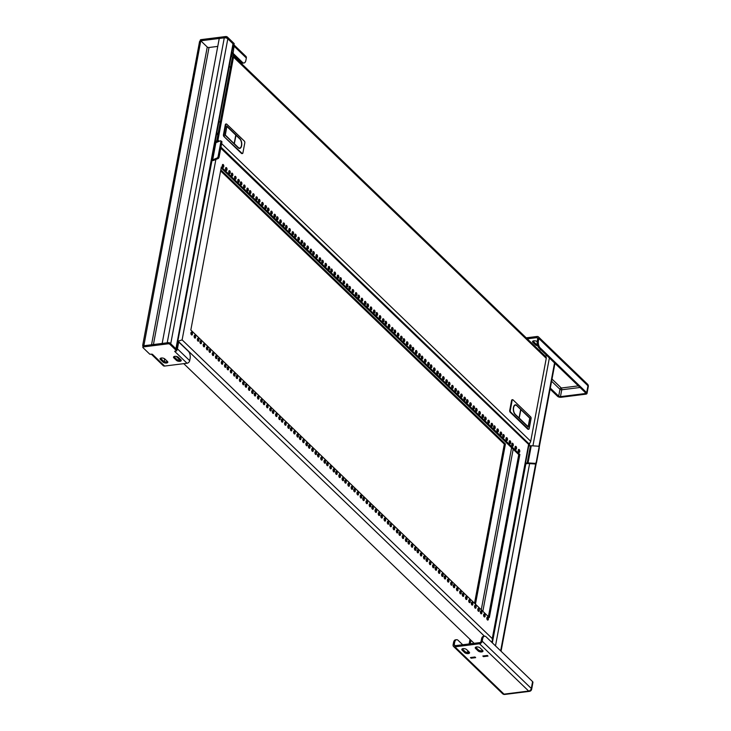 <?xml version="1.0" encoding="UTF-8"?>
<svg xmlns="http://www.w3.org/2000/svg" width="731" height="731" viewBox="0 0 731 731"><rect width="100%" height="100%" fill="white"/><g stroke="black" fill="none" stroke-linecap="round" stroke-linejoin="round"><path stroke-width="1.1" d="M217.756 46.4L209.011 47.497L153.428 344.539M224.28 37.838L167.207 342.812L162.73 343.378A0.658 0.475 133.9 0 1 162.273 342.876L219.136 39.035A0.658 0.475 133.9 0 1 219.803 38.396L224.28 37.838A2.622 1.206 10.6 0 1 227.816 38.798L170.734 343.78L175.924 348.769A2.622 1.206 10.6 0 1 176.262 349.537M151.527 344.776L207.248 47.022A1.307 0.603 -169.4 0 0 209.011 47.497M207.248 47.022L201.107 41.11L200.678 41.365L143.852 345.736M227.816 38.798L232.997 43.796A2.622 1.206 10.6 0 1 233.335 44.554L176.326 349.162M199.992 41.247L200.678 41.365M143.815 345.196L142.7 345.343L142.92 346.22M142.7 345.343L199.563 41.512M221.155 167.993L518.745 454.609L488.427 616.653M489.35 617.549L190.828 330.037L221.347 166.96L519.869 454.472L489.35 617.549M518.745 454.609L519.869 454.472M519.238 449.611A1.508 0.768 -97.1 0 1 519.778 451.246A1.508 0.768 -97.1 0 1 519.184 452.425A1.508 0.768 -97.1 0 1 518.233 451.027A1.508 0.768 -97.1 0 1 518.809 449.428A1.508 0.768 -97.1 0 1 519.238 449.611M516.013 446.495A1.508 0.768 -97.1 0 1 516.552 448.14A1.508 0.768 -97.1 0 1 515.949 449.318A1.508 0.768 -97.1 0 1 514.999 447.911A1.508 0.768 -97.1 0 1 515.574 446.321A1.508 0.768 -97.1 0 1 516.013 446.495M512.778 443.388A1.508 0.768 -97.1 0 1 513.317 445.024A1.508 0.768 -97.1 0 1 512.723 446.202A1.508 0.768 -97.1 0 1 511.773 444.795A1.508 0.768 -97.1 0 1 512.349 443.205A1.508 0.768 -97.1 0 1 512.778 443.388M510.192 440.894A1.508 0.768 -97.1 0 1 510.731 442.538A1.508 0.768 -97.1 0 1 510.137 443.717A1.508 0.768 -97.1 0 1 509.187 442.31A1.508 0.768 -97.1 0 1 509.763 440.72A1.508 0.768 -97.1 0 1 510.192 440.894M506.967 437.787A1.508 0.768 -97.1 0 1 507.506 439.422A1.508 0.768 -97.1 0 1 506.903 440.601A1.508 0.768 -97.1 0 1 505.953 439.194A1.508 0.768 -97.1 0 1 506.528 437.604A1.508 0.768 -97.1 0 1 506.967 437.787M503.732 434.671A1.508 0.768 -97.1 0 1 504.271 436.316A1.508 0.768 -97.1 0 1 503.677 437.494A1.508 0.768 -97.1 0 1 502.727 436.087A1.508 0.768 -97.1 0 1 503.303 434.497A1.508 0.768 -97.1 0 1 503.732 434.671M501.146 432.185A1.508 0.768 -97.1 0 1 501.685 433.821A1.508 0.768 -97.1 0 1 501.091 435A1.508 0.768 -97.1 0 1 500.141 433.602A1.508 0.768 -97.1 0 1 500.717 432.003A1.508 0.768 -97.1 0 1 501.146 432.185M497.921 429.07A1.508 0.768 -97.1 0 1 498.46 430.714A1.508 0.768 -97.1 0 1 497.857 431.893A1.508 0.768 -97.1 0 1 496.906 430.486A1.508 0.768 -97.1 0 1 497.482 428.896A1.508 0.768 -97.1 0 1 497.921 429.07M494.686 425.963A1.508 0.768 -97.1 0 1 495.225 427.598A1.508 0.768 -97.1 0 1 494.631 428.777A1.508 0.768 -97.1 0 1 493.681 427.37A1.508 0.768 -97.1 0 1 494.257 425.78A1.508 0.768 -97.1 0 1 494.686 425.963M492.1 423.468A1.508 0.768 -97.1 0 1 492.639 425.113A1.508 0.768 -97.1 0 1 492.045 426.292A1.508 0.768 -97.1 0 1 491.095 424.885A1.508 0.768 -97.1 0 1 491.671 423.295A1.508 0.768 -97.1 0 1 492.1 423.468M488.875 420.362A1.508 0.768 -97.1 0 1 489.414 421.997A1.508 0.768 -97.1 0 1 488.811 423.176A1.508 0.768 -97.1 0 1 487.86 421.778A1.508 0.768 -97.1 0 1 488.436 420.179A1.508 0.768 -97.1 0 1 488.875 420.362M485.64 417.246A1.508 0.768 -97.1 0 1 486.179 418.89A1.508 0.768 -97.1 0 1 485.585 420.069A1.508 0.768 -97.1 0 1 484.635 418.662A1.508 0.768 -97.1 0 1 485.21 417.072A1.508 0.768 -97.1 0 1 485.64 417.246M483.054 414.76A1.508 0.768 -97.1 0 1 483.593 416.405A1.508 0.768 -97.1 0 1 482.999 417.575A1.508 0.768 -97.1 0 1 482.049 416.177A1.508 0.768 -97.1 0 1 482.624 414.578A1.508 0.768 -97.1 0 1 483.054 414.76M479.828 411.644A1.508 0.768 -97.1 0 1 480.368 413.289A1.508 0.768 -97.1 0 1 479.764 414.468A1.508 0.768 -97.1 0 1 478.814 413.061A1.508 0.768 -97.1 0 1 479.39 411.471A1.508 0.768 -97.1 0 1 479.828 411.644M476.594 408.538A1.508 0.768 -97.1 0 1 477.133 410.173A1.508 0.768 -97.1 0 1 476.539 411.352A1.508 0.768 -97.1 0 1 475.589 409.945A1.508 0.768 -97.1 0 1 476.164 408.355A1.508 0.768 -97.1 0 1 476.594 408.538M474.008 406.043A1.508 0.768 -97.1 0 1 474.547 407.688A1.508 0.768 -97.1 0 1 473.953 408.867A1.508 0.768 -97.1 0 1 473.003 407.459A1.508 0.768 -97.1 0 1 473.578 405.869A1.508 0.768 -97.1 0 1 474.008 406.043M470.782 402.936A1.508 0.768 -97.1 0 1 471.321 404.572A1.508 0.768 -97.1 0 1 470.718 405.751A1.508 0.768 -97.1 0 1 469.768 404.353A1.508 0.768 -97.1 0 1 470.344 402.754A1.508 0.768 -97.1 0 1 470.782 402.936M467.548 399.82A1.508 0.768 -97.1 0 1 468.087 401.465A1.508 0.768 -97.1 0 1 467.493 402.644A1.508 0.768 -97.1 0 1 466.542 401.237A1.508 0.768 -97.1 0 1 467.118 399.647A1.508 0.768 -97.1 0 1 467.548 399.82M464.962 397.335A1.508 0.768 -97.1 0 1 465.501 398.98A1.508 0.768 -97.1 0 1 464.907 400.149A1.508 0.768 -97.1 0 1 463.957 398.751A1.508 0.768 -97.1 0 1 464.532 397.152A1.508 0.768 -97.1 0 1 464.962 397.335M461.736 394.219A1.508 0.768 -97.1 0 1 462.275 395.864A1.508 0.768 -97.1 0 1 461.672 397.043A1.508 0.768 -97.1 0 1 460.722 395.635A1.508 0.768 -97.1 0 1 461.298 394.046A1.508 0.768 -97.1 0 1 461.736 394.219M458.501 391.112A1.508 0.768 -97.1 0 1 459.041 392.748A1.508 0.768 -97.1 0 1 458.447 393.927A1.508 0.768 -97.1 0 1 457.496 392.52A1.508 0.768 -97.1 0 1 458.072 390.93A1.508 0.768 -97.1 0 1 458.501 391.112M455.916 388.618A1.508 0.768 -97.1 0 1 456.455 390.263A1.508 0.768 -97.1 0 1 455.861 391.441A1.508 0.768 -97.1 0 1 454.91 390.034A1.508 0.768 -97.1 0 1 455.486 388.444A1.508 0.768 -97.1 0 1 455.916 388.618M452.69 385.511A1.508 0.768 -97.1 0 1 453.229 387.156A1.508 0.768 -97.1 0 1 452.626 388.325A1.508 0.768 -97.1 0 1 451.676 386.927A1.508 0.768 -97.1 0 1 452.251 385.328A1.508 0.768 -97.1 0 1 452.69 385.511M449.455 382.395A1.508 0.768 -97.1 0 1 449.994 384.04A1.508 0.768 -97.1 0 1 449.401 385.219A1.508 0.768 -97.1 0 1 448.45 383.812A1.508 0.768 -97.1 0 1 449.026 382.222A1.508 0.768 -97.1 0 1 449.455 382.395M446.869 379.91A1.508 0.768 -97.1 0 1 447.409 381.555A1.508 0.768 -97.1 0 1 446.815 382.724A1.508 0.768 -97.1 0 1 445.864 381.326A1.508 0.768 -97.1 0 1 446.44 379.727A1.508 0.768 -97.1 0 1 446.869 379.91M443.644 376.794A1.508 0.768 -97.1 0 1 444.183 378.439A1.508 0.768 -97.1 0 1 443.58 379.617A1.508 0.768 -97.1 0 1 442.63 378.21A1.508 0.768 -97.1 0 1 443.205 376.62A1.508 0.768 -97.1 0 1 443.644 376.794M440.409 373.687A1.508 0.768 -97.1 0 1 440.948 375.323A1.508 0.768 -97.1 0 1 440.354 376.502A1.508 0.768 -97.1 0 1 439.404 375.104A1.508 0.768 -97.1 0 1 439.98 373.504A1.508 0.768 -97.1 0 1 440.409 373.687M437.823 371.193A1.508 0.768 -97.1 0 1 438.362 372.837A1.508 0.768 -97.1 0 1 437.768 374.016A1.508 0.768 -97.1 0 1 436.818 372.609A1.508 0.768 -97.1 0 1 437.394 371.019A1.508 0.768 -97.1 0 1 437.823 371.193M434.598 368.086A1.508 0.768 -97.1 0 1 435.137 369.731A1.508 0.768 -97.1 0 1 434.534 370.9A1.508 0.768 -97.1 0 1 433.584 369.502A1.508 0.768 -97.1 0 1 434.159 367.903A1.508 0.768 -97.1 0 1 434.598 368.086M431.363 364.97A1.508 0.768 -97.1 0 1 431.902 366.615A1.508 0.768 -97.1 0 1 431.308 367.794A1.508 0.768 -97.1 0 1 430.358 366.386A1.508 0.768 -97.1 0 1 430.934 364.796A1.508 0.768 -97.1 0 1 431.363 364.97M428.777 362.485A1.508 0.768 -97.1 0 1 429.316 364.129A1.508 0.768 -97.1 0 1 428.722 365.299A1.508 0.768 -97.1 0 1 427.772 363.901A1.508 0.768 -97.1 0 1 428.348 362.302A1.508 0.768 -97.1 0 1 428.777 362.485M425.552 359.369A1.508 0.768 -97.1 0 1 426.082 361.013A1.508 0.768 -97.1 0 1 425.488 362.192A1.508 0.768 -97.1 0 1 424.537 360.785A1.508 0.768 -97.1 0 1 425.113 359.195A1.508 0.768 -97.1 0 1 425.552 359.369M422.317 356.262A1.508 0.768 -97.1 0 1 422.856 357.898A1.508 0.768 -97.1 0 1 422.262 359.076A1.508 0.768 -97.1 0 1 421.312 357.678A1.508 0.768 -97.1 0 1 421.888 356.079A1.508 0.768 -97.1 0 1 422.317 356.262M419.731 353.767A1.508 0.768 -97.1 0 1 420.27 355.412A1.508 0.768 -97.1 0 1 419.676 356.591A1.508 0.768 -97.1 0 1 418.726 355.184A1.508 0.768 -97.1 0 1 419.302 353.594A1.508 0.768 -97.1 0 1 419.731 353.767M416.506 350.661A1.508 0.768 -97.1 0 1 417.035 352.305A1.508 0.768 -97.1 0 1 416.442 353.475A1.508 0.768 -97.1 0 1 415.491 352.077A1.508 0.768 -97.1 0 1 416.067 350.478A1.508 0.768 -97.1 0 1 416.506 350.661M413.271 347.545A1.508 0.768 -97.1 0 1 413.81 349.19A1.508 0.768 -97.1 0 1 413.216 350.368A1.508 0.768 -97.1 0 1 412.266 348.961A1.508 0.768 -97.1 0 1 412.841 347.371A1.508 0.768 -97.1 0 1 413.271 347.545M410.685 345.059A1.508 0.768 -97.1 0 1 411.224 346.704A1.508 0.768 -97.1 0 1 410.63 347.874A1.508 0.768 -97.1 0 1 409.68 346.476A1.508 0.768 -97.1 0 1 410.255 344.877A1.508 0.768 -97.1 0 1 410.685 345.059M407.459 341.944A1.508 0.768 -97.1 0 1 407.989 343.588A1.508 0.768 -97.1 0 1 407.395 344.767A1.508 0.768 -97.1 0 1 406.445 343.36A1.508 0.768 -97.1 0 1 407.021 341.77A1.508 0.768 -97.1 0 1 407.459 341.944M404.225 338.837A1.508 0.768 -97.1 0 1 404.764 340.482A1.508 0.768 -97.1 0 1 404.17 341.651A1.508 0.768 -97.1 0 1 403.22 340.253A1.508 0.768 -97.1 0 1 403.795 338.654A1.508 0.768 -97.1 0 1 404.225 338.837M401.639 336.342A1.508 0.768 -97.1 0 1 402.178 337.987A1.508 0.768 -97.1 0 1 401.584 339.166A1.508 0.768 -97.1 0 1 400.634 337.759A1.508 0.768 -97.1 0 1 401.209 336.169A1.508 0.768 -97.1 0 1 401.639 336.342M398.413 333.235A1.508 0.768 -97.1 0 1 398.943 334.88A1.508 0.768 -97.1 0 1 398.349 336.05A1.508 0.768 -97.1 0 1 397.399 334.652A1.508 0.768 -97.1 0 1 397.975 333.053A1.508 0.768 -97.1 0 1 398.413 333.235M395.179 330.12A1.508 0.768 -97.1 0 1 395.718 331.764A1.508 0.768 -97.1 0 1 395.124 332.943A1.508 0.768 -97.1 0 1 394.173 331.536A1.508 0.768 -97.1 0 1 394.74 329.946A1.508 0.768 -97.1 0 1 395.179 330.12M392.593 327.634A1.508 0.768 -97.1 0 1 393.132 329.279A1.508 0.768 -97.1 0 1 392.538 330.449A1.508 0.768 -97.1 0 1 391.588 329.051A1.508 0.768 -97.1 0 1 392.163 327.451A1.508 0.768 -97.1 0 1 392.593 327.634M389.367 324.518A1.508 0.768 -97.1 0 1 389.897 326.163A1.508 0.768 -97.1 0 1 389.303 327.342A1.508 0.768 -97.1 0 1 388.353 325.935A1.508 0.768 -97.1 0 1 388.929 324.345A1.508 0.768 -97.1 0 1 389.367 324.518M386.132 321.412A1.508 0.768 -97.1 0 1 386.672 323.056A1.508 0.768 -97.1 0 1 386.078 324.226A1.508 0.768 -97.1 0 1 385.127 322.828A1.508 0.768 -97.1 0 1 385.694 321.229A1.508 0.768 -97.1 0 1 386.132 321.412M383.547 318.917A1.508 0.768 -97.1 0 1 384.086 320.562A1.508 0.768 -97.1 0 1 383.492 321.741A1.508 0.768 -97.1 0 1 382.541 320.333A1.508 0.768 -97.1 0 1 383.117 318.743A1.508 0.768 -97.1 0 1 383.547 318.917M380.321 315.81A1.508 0.768 -97.1 0 1 380.851 317.455A1.508 0.768 -97.1 0 1 380.257 318.625A1.508 0.768 -97.1 0 1 379.307 317.227A1.508 0.768 -97.1 0 1 379.882 315.628A1.508 0.768 -97.1 0 1 380.321 315.81M377.086 312.694A1.508 0.768 -97.1 0 1 377.625 314.339A1.508 0.768 -97.1 0 1 377.032 315.518A1.508 0.768 -97.1 0 1 376.081 314.111A1.508 0.768 -97.1 0 1 376.648 312.521A1.508 0.768 -97.1 0 1 377.086 312.694M371.275 307.093A1.508 0.768 -97.1 0 1 371.805 308.738A1.508 0.768 -97.1 0 1 371.211 309.917A1.508 0.768 -97.1 0 1 370.261 308.509A1.508 0.768 -97.1 0 1 370.836 306.919A1.508 0.768 -97.1 0 1 371.275 307.093M374.5 310.209A1.508 0.768 -97.1 0 1 375.04 311.854A1.508 0.768 -97.1 0 1 374.446 313.023A1.508 0.768 -97.1 0 1 373.495 311.625A1.508 0.768 -97.1 0 1 374.071 310.026A1.508 0.768 -97.1 0 1 374.5 310.209M368.04 303.986A1.508 0.768 -97.1 0 1 368.579 305.631A1.508 0.768 -97.1 0 1 367.985 306.801A1.508 0.768 -97.1 0 1 367.035 305.403A1.508 0.768 -97.1 0 1 367.602 303.804A1.508 0.768 -97.1 0 1 368.04 303.986M365.454 301.492A1.508 0.768 -97.1 0 1 365.993 303.137A1.508 0.768 -97.1 0 1 365.399 304.315A1.508 0.768 -97.1 0 1 364.449 302.908A1.508 0.768 -97.1 0 1 365.025 301.318A1.508 0.768 -97.1 0 1 365.454 301.492M362.229 298.385A1.508 0.768 -97.1 0 1 362.759 300.03A1.508 0.768 -97.1 0 1 362.165 301.199A1.508 0.768 -97.1 0 1 361.215 299.801A1.508 0.768 -97.1 0 1 361.79 298.202A1.508 0.768 -97.1 0 1 362.229 298.385M358.994 295.269A1.508 0.768 -97.1 0 1 359.533 296.914A1.508 0.768 -97.1 0 1 358.939 298.093A1.508 0.768 -97.1 0 1 357.989 296.685A1.508 0.768 -97.1 0 1 358.555 295.096A1.508 0.768 -97.1 0 1 358.994 295.269M356.408 292.784A1.508 0.768 -97.1 0 1 356.947 294.429A1.508 0.768 -97.1 0 1 356.353 295.598A1.508 0.768 -97.1 0 1 355.403 294.2A1.508 0.768 -97.1 0 1 355.979 292.601A1.508 0.768 -97.1 0 1 356.408 292.784M353.183 289.668A1.508 0.768 -97.1 0 1 353.713 291.313A1.508 0.768 -97.1 0 1 353.119 292.491A1.508 0.768 -97.1 0 1 352.168 291.084A1.508 0.768 -97.1 0 1 352.744 289.494A1.508 0.768 -97.1 0 1 353.183 289.668M349.948 286.561A1.508 0.768 -97.1 0 1 350.487 288.206A1.508 0.768 -97.1 0 1 349.884 289.375A1.508 0.768 -97.1 0 1 348.943 287.977A1.508 0.768 -97.1 0 1 349.509 286.378A1.508 0.768 -97.1 0 1 349.948 286.561M347.362 284.067A1.508 0.768 -97.1 0 1 347.901 285.711A1.508 0.768 -97.1 0 1 347.307 286.89A1.508 0.768 -97.1 0 1 346.357 285.483A1.508 0.768 -97.1 0 1 346.933 283.893A1.508 0.768 -97.1 0 1 347.362 284.067M344.137 280.96A1.508 0.768 -97.1 0 1 344.666 282.605A1.508 0.768 -97.1 0 1 344.073 283.774A1.508 0.768 -97.1 0 1 343.122 282.376A1.508 0.768 -97.1 0 1 343.698 280.777A1.508 0.768 -97.1 0 1 344.137 280.96M340.865 277.807A1.508 0.768 -97.1 0 1 341.395 279.452A1.508 0.768 -97.1 0 1 340.801 280.631A1.508 0.768 -97.1 0 1 339.851 279.224A1.508 0.768 -97.1 0 1 340.427 277.634A1.508 0.768 -97.1 0 1 340.865 277.807M338.279 275.322A1.508 0.768 -97.1 0 1 338.818 276.967A1.508 0.768 -97.1 0 1 338.215 278.136A1.508 0.768 -97.1 0 1 337.265 276.738A1.508 0.768 -97.1 0 1 337.841 275.139A1.508 0.768 -97.1 0 1 338.279 275.322M335.045 272.206A1.508 0.768 -97.1 0 1 335.584 273.851A1.508 0.768 -97.1 0 1 334.99 275.03A1.508 0.768 -97.1 0 1 334.04 273.622A1.508 0.768 -97.1 0 1 334.615 272.033A1.508 0.768 -97.1 0 1 335.045 272.206M331.837 269.118A1.508 0.768 -97.1 0 1 332.377 270.762A1.508 0.768 -97.1 0 1 331.783 271.941A1.508 0.768 -97.1 0 1 330.832 270.534A1.508 0.768 -97.1 0 1 331.408 268.944A1.508 0.768 -97.1 0 1 331.837 269.118M329.252 266.632A1.508 0.768 -97.1 0 1 329.791 268.277A1.508 0.768 -97.1 0 1 329.197 269.447A1.508 0.768 -97.1 0 1 328.246 268.049A1.508 0.768 -97.1 0 1 328.822 266.45A1.508 0.768 -97.1 0 1 329.252 266.632M326.026 263.516A1.508 0.768 -97.1 0 1 326.565 265.161A1.508 0.768 -97.1 0 1 325.962 266.34A1.508 0.768 -97.1 0 1 325.012 264.933A1.508 0.768 -97.1 0 1 325.587 263.343A1.508 0.768 -97.1 0 1 326.026 263.516M322.791 260.41A1.508 0.768 -97.1 0 1 323.33 262.045A1.508 0.768 -97.1 0 1 322.736 263.224A1.508 0.768 -97.1 0 1 321.786 261.817A1.508 0.768 -97.1 0 1 322.362 260.227A1.508 0.768 -97.1 0 1 322.791 260.41M320.205 257.915A1.508 0.768 -97.1 0 1 320.745 259.56A1.508 0.768 -97.1 0 1 320.151 260.739A1.508 0.768 -97.1 0 1 319.2 259.331A1.508 0.768 -97.1 0 1 319.776 257.741A1.508 0.768 -97.1 0 1 320.205 257.915M316.998 254.827A1.508 0.768 -97.1 0 1 317.537 256.462A1.508 0.768 -97.1 0 1 316.934 257.641A1.508 0.768 -97.1 0 1 315.984 256.234A1.508 0.768 -97.1 0 1 316.56 254.644A1.508 0.768 -97.1 0 1 316.998 254.827M313.763 251.711A1.508 0.768 -97.1 0 1 314.303 253.355A1.508 0.768 -97.1 0 1 313.709 254.525A1.508 0.768 -97.1 0 1 312.758 253.127A1.508 0.768 -97.1 0 1 313.334 251.528A1.508 0.768 -97.1 0 1 313.763 251.711M311.178 249.253A1.471 0.749 -97.1 0 1 311.698 250.861A1.471 0.749 -97.1 0 1 311.114 252.003A1.471 0.749 -97.1 0 1 310.191 250.632A1.471 0.749 -97.1 0 1 310.748 249.079A1.471 0.749 -97.1 0 1 311.178 249.253M307.943 246.146A1.471 0.749 -97.1 0 1 308.464 247.745A1.471 0.749 -97.1 0 1 307.888 248.887A1.471 0.749 -97.1 0 1 306.956 247.526A1.471 0.749 -97.1 0 1 307.523 245.972A1.471 0.749 -97.1 0 1 307.943 246.146M304.708 243.03A1.471 0.749 -97.1 0 1 305.238 244.629A1.471 0.749 -97.1 0 1 304.653 245.78A1.471 0.749 -97.1 0 1 303.73 244.41A1.471 0.749 -97.1 0 1 304.288 242.856A1.471 0.749 -97.1 0 1 304.708 243.03M302.131 240.545A1.471 0.749 -97.1 0 1 302.652 242.144A1.471 0.749 -97.1 0 1 302.067 243.286A1.471 0.749 -97.1 0 1 301.145 241.924A1.471 0.749 -97.1 0 1 301.702 240.371A1.471 0.749 -97.1 0 1 302.131 240.545M298.897 237.429A1.471 0.749 -97.1 0 1 299.418 239.037A1.471 0.749 -97.1 0 1 298.842 240.179A1.471 0.749 -97.1 0 1 297.91 238.809A1.471 0.749 -97.1 0 1 298.476 237.255A1.471 0.749 -97.1 0 1 298.897 237.429M295.662 234.322A1.471 0.749 -97.1 0 1 296.192 235.921A1.471 0.749 -97.1 0 1 295.607 237.063A1.471 0.749 -97.1 0 1 294.684 235.702A1.471 0.749 -97.1 0 1 295.242 234.139A1.471 0.749 -97.1 0 1 295.662 234.322M293.085 231.828A1.471 0.749 -97.1 0 1 293.606 233.436A1.471 0.749 -97.1 0 1 293.021 234.578A1.471 0.749 -97.1 0 1 292.098 233.207A1.471 0.749 -97.1 0 1 292.656 231.654A1.471 0.749 -97.1 0 1 293.085 231.828M289.851 228.721A1.471 0.749 -97.1 0 1 290.371 230.32A1.471 0.749 -97.1 0 1 289.796 231.462A1.471 0.749 -97.1 0 1 288.864 230.101A1.471 0.749 -97.1 0 1 289.43 228.547A1.471 0.749 -97.1 0 1 289.851 228.721M286.616 225.605A1.471 0.749 -97.1 0 1 287.146 227.213A1.471 0.749 -97.1 0 1 286.561 228.355A1.471 0.749 -97.1 0 1 285.638 226.985A1.471 0.749 -97.1 0 1 286.196 225.431A1.471 0.749 -97.1 0 1 286.616 225.605M284.039 223.119A1.471 0.749 -97.1 0 1 284.56 224.719A1.471 0.749 -97.1 0 1 283.975 225.87A1.471 0.749 -97.1 0 1 283.052 224.499A1.471 0.749 -97.1 0 1 283.61 222.946A1.471 0.749 -97.1 0 1 284.039 223.119M280.805 220.004A1.471 0.749 -97.1 0 1 281.325 221.612A1.471 0.749 -97.1 0 1 280.75 222.754A1.471 0.749 -97.1 0 1 279.818 221.383A1.471 0.749 -97.1 0 1 280.384 219.83A1.471 0.749 -97.1 0 1 280.805 220.004M277.57 216.897A1.471 0.749 -97.1 0 1 278.1 218.496A1.471 0.749 -97.1 0 1 277.515 219.638A1.471 0.749 -97.1 0 1 276.592 218.277A1.471 0.749 -97.1 0 1 277.15 216.714A1.471 0.749 -97.1 0 1 277.57 216.897M274.993 214.402A1.471 0.749 -97.1 0 1 275.514 216.011A1.471 0.749 -97.1 0 1 274.929 217.153A1.471 0.749 -97.1 0 1 274.006 215.782A1.471 0.749 -97.1 0 1 274.564 214.229A1.471 0.749 -97.1 0 1 274.993 214.402M271.758 211.296A1.471 0.749 -97.1 0 1 272.279 212.895A1.471 0.749 -97.1 0 1 271.704 214.037A1.471 0.749 -97.1 0 1 270.772 212.675A1.471 0.749 -97.1 0 1 271.338 211.122A1.471 0.749 -97.1 0 1 271.758 211.296M268.524 208.18A1.471 0.749 -97.1 0 1 269.054 209.788A1.471 0.749 -97.1 0 1 268.469 210.93A1.471 0.749 -97.1 0 1 267.546 209.559A1.471 0.749 -97.1 0 1 268.103 208.006A1.471 0.749 -97.1 0 1 268.524 208.18M265.947 205.694A1.471 0.749 -97.1 0 1 266.468 207.293A1.471 0.749 -97.1 0 1 265.883 208.445A1.471 0.749 -97.1 0 1 264.96 207.074A1.471 0.749 -97.1 0 1 265.517 205.521A1.471 0.749 -97.1 0 1 265.947 205.694M262.712 202.578A1.471 0.749 -97.1 0 1 263.233 204.187A1.471 0.749 -97.1 0 1 262.657 205.329A1.471 0.749 -97.1 0 1 261.725 203.958A1.471 0.749 -97.1 0 1 262.292 202.405A1.471 0.749 -97.1 0 1 262.712 202.578M259.478 199.472A1.471 0.749 -97.1 0 1 260.008 201.071A1.471 0.749 -97.1 0 1 259.423 202.213A1.471 0.749 -97.1 0 1 258.5 200.851A1.471 0.749 -97.1 0 1 259.057 199.298A1.471 0.749 -97.1 0 1 259.478 199.472M256.901 196.977A1.471 0.749 -97.1 0 1 257.422 198.585A1.471 0.749 -97.1 0 1 256.837 199.727A1.471 0.749 -97.1 0 1 255.914 198.357A1.471 0.749 -97.1 0 1 256.471 196.803A1.471 0.749 -97.1 0 1 256.901 196.977M253.666 193.87A1.471 0.749 -97.1 0 1 254.187 195.469A1.471 0.749 -97.1 0 1 253.611 196.612A1.471 0.749 -97.1 0 1 252.679 195.25A1.471 0.749 -97.1 0 1 253.246 193.697A1.471 0.749 -97.1 0 1 253.666 193.87M250.431 190.754A1.471 0.749 -97.1 0 1 250.961 192.363A1.471 0.749 -97.1 0 1 250.377 193.505A1.471 0.749 -97.1 0 1 249.454 192.134A1.471 0.749 -97.1 0 1 250.011 190.581A1.471 0.749 -97.1 0 1 250.431 190.754M247.846 188.269A1.471 0.749 -97.1 0 1 248.376 189.868A1.471 0.749 -97.1 0 1 247.791 191.019A1.471 0.749 -97.1 0 1 246.868 189.649A1.471 0.749 -97.1 0 1 247.425 188.095A1.471 0.749 -97.1 0 1 247.846 188.269M244.62 185.153A1.471 0.749 -97.1 0 1 245.141 186.761A1.471 0.749 -97.1 0 1 244.565 187.904A1.471 0.749 -97.1 0 1 243.633 186.533A1.471 0.749 -97.1 0 1 244.2 184.98A1.471 0.749 -97.1 0 1 244.62 185.153M241.385 182.046A1.471 0.749 -97.1 0 1 241.915 183.645A1.471 0.749 -97.1 0 1 241.331 184.788A1.471 0.749 -97.1 0 1 240.408 183.426A1.471 0.749 -97.1 0 1 240.965 181.873A1.471 0.749 -97.1 0 1 241.385 182.046M238.799 179.552A1.471 0.749 -97.1 0 1 239.329 181.16A1.471 0.749 -97.1 0 1 238.745 182.302A1.471 0.749 -97.1 0 1 237.822 180.932A1.471 0.749 -97.1 0 1 238.379 179.378A1.471 0.749 -97.1 0 1 238.799 179.552M235.574 176.445A1.471 0.749 -97.1 0 1 236.095 178.044A1.471 0.749 -97.1 0 1 235.519 179.196A1.471 0.749 -97.1 0 1 234.587 177.825A1.471 0.749 -97.1 0 1 235.144 176.272A1.471 0.749 -97.1 0 1 235.574 176.445M232.339 173.329A1.471 0.749 -97.1 0 1 232.869 174.937A1.471 0.749 -97.1 0 1 232.284 176.08A1.471 0.749 -97.1 0 1 231.361 174.709A1.471 0.749 -97.1 0 1 231.919 173.156A1.471 0.749 -97.1 0 1 232.339 173.329M229.753 170.844A1.471 0.749 -97.1 0 1 230.283 172.443A1.471 0.749 -97.1 0 1 229.698 173.594A1.471 0.749 -97.1 0 1 228.776 172.224A1.471 0.749 -97.1 0 1 229.333 170.67A1.471 0.749 -97.1 0 1 229.753 170.844M226.528 167.728A1.471 0.749 -97.1 0 1 227.049 169.336A1.471 0.749 -97.1 0 1 226.473 170.478A1.471 0.749 -97.1 0 1 225.541 169.108A1.471 0.749 -97.1 0 1 226.098 167.554A1.471 0.749 -97.1 0 1 226.528 167.728M223.293 164.621A1.471 0.749 -97.1 0 1 223.823 166.22A1.471 0.749 -97.1 0 1 223.238 167.362A1.471 0.749 -97.1 0 1 222.315 166.001A1.471 0.749 -97.1 0 1 222.873 164.448A1.471 0.749 -97.1 0 1 223.293 164.621M487.869 617.266A1.508 0.768 -97.1 0 1 488.409 618.901A1.508 0.768 -97.1 0 1 487.805 620.08A1.508 0.768 -97.1 0 1 486.855 618.673A1.508 0.768 -97.1 0 1 487.431 617.083A1.508 0.768 -97.1 0 1 487.869 617.266M484.635 614.15A1.508 0.768 -97.1 0 1 485.174 615.794A1.508 0.768 -97.1 0 1 484.58 616.964A1.508 0.768 -97.1 0 1 483.63 615.566A1.508 0.768 -97.1 0 1 484.205 613.967A1.508 0.768 -97.1 0 1 484.635 614.15M481.409 611.034A1.508 0.768 -97.1 0 1 481.939 612.679A1.508 0.768 -97.1 0 1 481.345 613.857A1.508 0.768 -97.1 0 1 480.395 612.45A1.508 0.768 -97.1 0 1 480.971 610.86A1.508 0.768 -97.1 0 1 481.409 611.034M478.823 608.548A1.508 0.768 -97.1 0 1 479.362 610.193A1.508 0.768 -97.1 0 1 478.759 611.363A1.508 0.768 -97.1 0 1 477.809 609.965A1.508 0.768 -97.1 0 1 478.385 608.366A1.508 0.768 -97.1 0 1 478.823 608.548M475.589 605.432A1.508 0.768 -97.1 0 1 476.128 607.077A1.508 0.768 -97.1 0 1 475.534 608.256A1.508 0.768 -97.1 0 1 474.583 606.849A1.508 0.768 -97.1 0 1 475.159 605.259A1.508 0.768 -97.1 0 1 475.589 605.432M472.363 602.326A1.508 0.768 -97.1 0 1 472.893 603.97A1.508 0.768 -97.1 0 1 472.299 605.14A1.508 0.768 -97.1 0 1 471.349 603.742A1.508 0.768 -97.1 0 1 471.924 602.143A1.508 0.768 -97.1 0 1 472.363 602.326M469.777 599.84A1.508 0.768 -97.1 0 1 470.316 601.476A1.508 0.768 -97.1 0 1 469.713 602.655A1.508 0.768 -97.1 0 1 468.763 601.247A1.508 0.768 -97.1 0 1 469.339 599.658A1.508 0.768 -97.1 0 1 469.777 599.84M466.542 596.724A1.508 0.768 -97.1 0 1 467.082 598.369A1.508 0.768 -97.1 0 1 466.488 599.539A1.508 0.768 -97.1 0 1 465.537 598.141A1.508 0.768 -97.1 0 1 466.113 596.542A1.508 0.768 -97.1 0 1 466.542 596.724M463.317 593.609A1.508 0.768 -97.1 0 1 463.847 595.253A1.508 0.768 -97.1 0 1 463.253 596.432A1.508 0.768 -97.1 0 1 462.303 595.025A1.508 0.768 -97.1 0 1 462.878 593.435A1.508 0.768 -97.1 0 1 463.317 593.609M460.731 591.123A1.508 0.768 -97.1 0 1 461.27 592.768A1.508 0.768 -97.1 0 1 460.667 593.938A1.508 0.768 -97.1 0 1 459.717 592.539A1.508 0.768 -97.1 0 1 460.292 590.94A1.508 0.768 -97.1 0 1 460.731 591.123M457.496 588.007A1.508 0.768 -97.1 0 1 458.035 589.652A1.508 0.768 -97.1 0 1 457.442 590.831A1.508 0.768 -97.1 0 1 456.491 589.424A1.508 0.768 -97.1 0 1 457.067 587.834A1.508 0.768 -97.1 0 1 457.496 588.007M454.271 584.901A1.508 0.768 -97.1 0 1 454.801 586.545A1.508 0.768 -97.1 0 1 454.207 587.715A1.508 0.768 -97.1 0 1 453.257 586.317A1.508 0.768 -97.1 0 1 453.832 584.718A1.508 0.768 -97.1 0 1 454.271 584.901M451.685 582.415A1.508 0.768 -97.1 0 1 452.215 584.051A1.508 0.768 -97.1 0 1 451.621 585.229A1.508 0.768 -97.1 0 1 450.671 583.822A1.508 0.768 -97.1 0 1 451.246 582.232A1.508 0.768 -97.1 0 1 451.685 582.415M448.45 579.299A1.508 0.768 -97.1 0 1 448.989 580.944A1.508 0.768 -97.1 0 1 448.395 582.114A1.508 0.768 -97.1 0 1 447.445 580.716A1.508 0.768 -97.1 0 1 448.021 579.116A1.508 0.768 -97.1 0 1 448.45 579.299M445.225 576.183A1.508 0.768 -97.1 0 1 445.755 577.828A1.508 0.768 -97.1 0 1 445.161 579.007A1.508 0.768 -97.1 0 1 444.21 577.6A1.508 0.768 -97.1 0 1 444.786 576.01A1.508 0.768 -97.1 0 1 445.225 576.183M442.639 573.698A1.508 0.768 -97.1 0 1 443.169 575.343A1.508 0.768 -97.1 0 1 442.575 576.512A1.508 0.768 -97.1 0 1 441.625 575.114A1.508 0.768 -97.1 0 1 442.2 573.515A1.508 0.768 -97.1 0 1 442.639 573.698M439.404 570.591A1.508 0.768 -97.1 0 1 439.943 572.227A1.508 0.768 -97.1 0 1 439.349 573.406A1.508 0.768 -97.1 0 1 438.399 571.998A1.508 0.768 -97.1 0 1 438.975 570.408A1.508 0.768 -97.1 0 1 439.404 570.591M436.179 567.475A1.508 0.768 -97.1 0 1 436.709 569.12A1.508 0.768 -97.1 0 1 436.115 570.29A1.508 0.768 -97.1 0 1 435.164 568.892A1.508 0.768 -97.1 0 1 435.74 567.293A1.508 0.768 -97.1 0 1 436.179 567.475M433.593 564.99A1.508 0.768 -97.1 0 1 434.123 566.626A1.508 0.768 -97.1 0 1 433.529 567.804A1.508 0.768 -97.1 0 1 432.578 566.397A1.508 0.768 -97.1 0 1 433.154 564.807A1.508 0.768 -97.1 0 1 433.593 564.99M430.358 561.874A1.508 0.768 -97.1 0 1 430.897 563.519A1.508 0.768 -97.1 0 1 430.303 564.688A1.508 0.768 -97.1 0 1 429.353 563.29A1.508 0.768 -97.1 0 1 429.929 561.691A1.508 0.768 -97.1 0 1 430.358 561.874M427.123 558.758A1.508 0.768 -97.1 0 1 427.662 560.403A1.508 0.768 -97.1 0 1 427.068 561.582A1.508 0.768 -97.1 0 1 426.118 560.174A1.508 0.768 -97.1 0 1 426.694 558.585A1.508 0.768 -97.1 0 1 427.123 558.758M424.547 556.273A1.508 0.768 -97.1 0 1 425.076 557.917A1.508 0.768 -97.1 0 1 424.483 559.087A1.508 0.768 -97.1 0 1 423.532 557.689A1.508 0.768 -97.1 0 1 424.108 556.09A1.508 0.768 -97.1 0 1 424.547 556.273M421.312 553.166A1.508 0.768 -97.1 0 1 421.851 554.802A1.508 0.768 -97.1 0 1 421.257 555.98A1.508 0.768 -97.1 0 1 420.307 554.573A1.508 0.768 -97.1 0 1 420.873 552.983A1.508 0.768 -97.1 0 1 421.312 553.166M418.077 550.05A1.508 0.768 -97.1 0 1 418.616 551.695A1.508 0.768 -97.1 0 1 418.022 552.864A1.508 0.768 -97.1 0 1 417.072 551.466A1.508 0.768 -97.1 0 1 417.648 549.867A1.508 0.768 -97.1 0 1 418.077 550.05M415.5 547.565A1.508 0.768 -97.1 0 1 416.03 549.2A1.508 0.768 -97.1 0 1 415.436 550.379A1.508 0.768 -97.1 0 1 414.486 548.972A1.508 0.768 -97.1 0 1 415.062 547.382A1.508 0.768 -97.1 0 1 415.5 547.565M412.266 544.449A1.508 0.768 -97.1 0 1 412.805 546.094A1.508 0.768 -97.1 0 1 412.211 547.263A1.508 0.768 -97.1 0 1 411.261 545.865A1.508 0.768 -97.1 0 1 411.827 544.266A1.508 0.768 -97.1 0 1 412.266 544.449M409.031 541.333A1.508 0.768 -97.1 0 1 409.57 542.978A1.508 0.768 -97.1 0 1 408.976 544.156A1.508 0.768 -97.1 0 1 408.026 542.749A1.508 0.768 -97.1 0 1 408.602 541.159A1.508 0.768 -97.1 0 1 409.031 541.333M406.454 538.848A1.508 0.768 -97.1 0 1 406.984 540.492A1.508 0.768 -97.1 0 1 406.39 541.662A1.508 0.768 -97.1 0 1 405.44 540.264A1.508 0.768 -97.1 0 1 406.016 538.665A1.508 0.768 -97.1 0 1 406.454 538.848M403.22 535.741A1.508 0.768 -97.1 0 1 403.759 537.376A1.508 0.768 -97.1 0 1 403.165 538.555A1.508 0.768 -97.1 0 1 402.214 537.148A1.508 0.768 -97.1 0 1 402.781 535.558A1.508 0.768 -97.1 0 1 403.22 535.741M399.985 532.625A1.508 0.768 -97.1 0 1 400.524 534.27A1.508 0.768 -97.1 0 1 399.93 535.439A1.508 0.768 -97.1 0 1 398.98 534.041A1.508 0.768 -97.1 0 1 399.555 532.442A1.508 0.768 -97.1 0 1 399.985 532.625M397.408 530.139A1.508 0.768 -97.1 0 1 397.938 531.775A1.508 0.768 -97.1 0 1 397.344 532.954A1.508 0.768 -97.1 0 1 396.394 531.547A1.508 0.768 -97.1 0 1 396.97 529.957A1.508 0.768 -97.1 0 1 397.408 530.139M394.173 527.024A1.508 0.768 -97.1 0 1 394.713 528.668A1.508 0.768 -97.1 0 1 394.119 529.838A1.508 0.768 -97.1 0 1 393.168 528.44A1.508 0.768 -97.1 0 1 393.735 526.841A1.508 0.768 -97.1 0 1 394.173 527.024M390.939 523.917A1.508 0.768 -97.1 0 1 391.478 525.552A1.508 0.768 -97.1 0 1 390.884 526.731A1.508 0.768 -97.1 0 1 389.934 525.324A1.508 0.768 -97.1 0 1 390.509 523.734A1.508 0.768 -97.1 0 1 390.939 523.917M388.362 521.422A1.508 0.768 -97.1 0 1 388.892 523.067A1.508 0.768 -97.1 0 1 388.298 524.237A1.508 0.768 -97.1 0 1 387.348 522.839A1.508 0.768 -97.1 0 1 387.923 521.24A1.508 0.768 -97.1 0 1 388.362 521.422M385.127 518.316A1.508 0.768 -97.1 0 1 385.666 519.951A1.508 0.768 -97.1 0 1 385.073 521.13A1.508 0.768 -97.1 0 1 384.122 519.723A1.508 0.768 -97.1 0 1 384.689 518.133A1.508 0.768 -97.1 0 1 385.127 518.316M381.893 515.2A1.508 0.768 -97.1 0 1 382.432 516.844A1.508 0.768 -97.1 0 1 381.838 518.014A1.508 0.768 -97.1 0 1 380.888 516.616A1.508 0.768 -97.1 0 1 381.463 515.017A1.508 0.768 -97.1 0 1 381.893 515.2M379.316 512.714A1.508 0.768 -97.1 0 1 379.846 514.35A1.508 0.768 -97.1 0 1 379.252 515.529A1.508 0.768 -97.1 0 1 378.302 514.121A1.508 0.768 -97.1 0 1 378.877 512.532A1.508 0.768 -97.1 0 1 379.316 512.714M376.081 509.598A1.508 0.768 -97.1 0 1 376.62 511.243A1.508 0.768 -97.1 0 1 376.017 512.413A1.508 0.768 -97.1 0 1 375.076 511.015A1.508 0.768 -97.1 0 1 375.643 509.416A1.508 0.768 -97.1 0 1 376.081 509.598M372.847 506.492A1.508 0.768 -97.1 0 1 373.386 508.127A1.508 0.768 -97.1 0 1 372.792 509.306A1.508 0.768 -97.1 0 1 371.841 507.899A1.508 0.768 -97.1 0 1 372.417 506.309A1.508 0.768 -97.1 0 1 372.847 506.492M370.27 503.997A1.508 0.768 -97.1 0 1 370.8 505.642A1.508 0.768 -97.1 0 1 370.206 506.811A1.508 0.768 -97.1 0 1 369.256 505.413A1.508 0.768 -97.1 0 1 369.831 503.814A1.508 0.768 -97.1 0 1 370.27 503.997M367.035 500.89A1.508 0.768 -97.1 0 1 367.574 502.526A1.508 0.768 -97.1 0 1 366.971 503.705A1.508 0.768 -97.1 0 1 366.03 502.298A1.508 0.768 -97.1 0 1 366.596 500.708A1.508 0.768 -97.1 0 1 367.035 500.89M363.8 497.774A1.508 0.768 -97.1 0 1 364.34 499.419A1.508 0.768 -97.1 0 1 363.746 500.589A1.508 0.768 -97.1 0 1 362.795 499.191A1.508 0.768 -97.1 0 1 363.371 497.592A1.508 0.768 -97.1 0 1 363.8 497.774M361.215 495.289A1.508 0.768 -97.1 0 1 361.754 496.925A1.508 0.768 -97.1 0 1 361.16 498.103A1.508 0.768 -97.1 0 1 360.209 496.696A1.508 0.768 -97.1 0 1 360.785 495.106A1.508 0.768 -97.1 0 1 361.215 495.289M357.989 492.173A1.508 0.768 -97.1 0 1 358.528 493.818A1.508 0.768 -97.1 0 1 357.925 494.988A1.508 0.768 -97.1 0 1 356.984 493.589A1.508 0.768 -97.1 0 1 357.55 491.99A1.508 0.768 -97.1 0 1 357.989 492.173M354.754 489.066A1.508 0.768 -97.1 0 1 355.293 490.702A1.508 0.768 -97.1 0 1 354.699 491.881A1.508 0.768 -97.1 0 1 353.749 490.474A1.508 0.768 -97.1 0 1 354.325 488.884A1.508 0.768 -97.1 0 1 354.754 489.066M352.168 486.572A1.508 0.768 -97.1 0 1 352.707 488.217A1.508 0.768 -97.1 0 1 352.114 489.386A1.508 0.768 -97.1 0 1 351.163 487.988A1.508 0.768 -97.1 0 1 351.739 486.389A1.508 0.768 -97.1 0 1 352.168 486.572M348.943 483.465A1.508 0.768 -97.1 0 1 349.482 485.101A1.508 0.768 -97.1 0 1 348.879 486.279A1.508 0.768 -97.1 0 1 347.929 484.872A1.508 0.768 -97.1 0 1 348.504 483.282A1.508 0.768 -97.1 0 1 348.943 483.465M345.708 480.349A1.508 0.768 -97.1 0 1 346.247 481.994A1.508 0.768 -97.1 0 1 345.653 483.164A1.508 0.768 -97.1 0 1 344.703 481.766A1.508 0.768 -97.1 0 1 345.279 480.166A1.508 0.768 -97.1 0 1 345.708 480.349M339.897 474.748A1.508 0.768 -97.1 0 1 340.436 476.393A1.508 0.768 -97.1 0 1 339.833 477.562A1.508 0.768 -97.1 0 1 338.882 476.164A1.508 0.768 -97.1 0 1 339.458 474.565A1.508 0.768 -97.1 0 1 339.897 474.748M343.122 477.864A1.508 0.768 -97.1 0 1 343.661 479.499A1.508 0.768 -97.1 0 1 343.067 480.678A1.508 0.768 -97.1 0 1 342.117 479.271A1.508 0.768 -97.1 0 1 342.693 477.681A1.508 0.768 -97.1 0 1 343.122 477.864M336.662 471.641A1.508 0.768 -97.1 0 1 337.201 473.277A1.508 0.768 -97.1 0 1 336.607 474.456A1.508 0.768 -97.1 0 1 335.657 473.048A1.508 0.768 -97.1 0 1 336.233 471.458A1.508 0.768 -97.1 0 1 336.662 471.641M334.076 469.147A1.508 0.768 -97.1 0 1 334.615 470.791A1.508 0.768 -97.1 0 1 334.021 471.961A1.508 0.768 -97.1 0 1 333.071 470.563A1.508 0.768 -97.1 0 1 333.647 468.964A1.508 0.768 -97.1 0 1 334.076 469.147M330.851 466.04A1.508 0.768 -97.1 0 1 331.39 467.676A1.508 0.768 -97.1 0 1 330.787 468.854A1.508 0.768 -97.1 0 1 329.836 467.447A1.508 0.768 -97.1 0 1 330.412 465.857A1.508 0.768 -97.1 0 1 330.851 466.04M327.616 462.924A1.508 0.768 -97.1 0 1 328.155 464.569A1.508 0.768 -97.1 0 1 327.561 465.738A1.508 0.768 -97.1 0 1 326.611 464.34A1.508 0.768 -97.1 0 1 327.186 462.741A1.508 0.768 -97.1 0 1 327.616 462.924M325.03 460.439A1.508 0.768 -97.1 0 1 325.569 462.074A1.508 0.768 -97.1 0 1 324.975 463.253A1.508 0.768 -97.1 0 1 324.025 461.846A1.508 0.768 -97.1 0 1 324.601 460.256A1.508 0.768 -97.1 0 1 325.03 460.439M321.804 457.323A1.508 0.768 -97.1 0 1 322.344 458.967A1.508 0.768 -97.1 0 1 321.741 460.137A1.508 0.768 -97.1 0 1 320.79 458.739A1.508 0.768 -97.1 0 1 321.366 457.14A1.508 0.768 -97.1 0 1 321.804 457.323M318.57 454.216A1.508 0.768 -97.1 0 1 319.109 455.852A1.508 0.768 -97.1 0 1 318.515 457.03A1.508 0.768 -97.1 0 1 317.565 455.623A1.508 0.768 -97.1 0 1 318.14 454.033A1.508 0.768 -97.1 0 1 318.57 454.216M315.984 451.721A1.508 0.768 -97.1 0 1 316.523 453.366A1.508 0.768 -97.1 0 1 315.929 454.545A1.508 0.768 -97.1 0 1 314.979 453.138A1.508 0.768 -97.1 0 1 315.554 451.548A1.508 0.768 -97.1 0 1 315.984 451.721M312.758 448.615A1.508 0.768 -97.1 0 1 313.297 450.25A1.508 0.768 -97.1 0 1 312.694 451.429A1.508 0.768 -97.1 0 1 311.744 450.022A1.508 0.768 -97.1 0 1 312.32 448.432A1.508 0.768 -97.1 0 1 312.758 448.615M309.487 445.462A1.508 0.768 -97.1 0 1 310.026 447.107A1.508 0.768 -97.1 0 1 309.432 448.277A1.508 0.768 -97.1 0 1 308.482 446.879A1.508 0.768 -97.1 0 1 309.049 445.28A1.508 0.768 -97.1 0 1 309.487 445.462M306.901 442.977A1.508 0.768 -97.1 0 1 307.44 444.612A1.508 0.768 -97.1 0 1 306.846 445.791A1.508 0.768 -97.1 0 1 305.896 444.384A1.508 0.768 -97.1 0 1 306.472 442.794A1.508 0.768 -97.1 0 1 306.901 442.977M303.676 439.861A1.508 0.768 -97.1 0 1 304.206 441.506A1.508 0.768 -97.1 0 1 303.612 442.675A1.508 0.768 -97.1 0 1 302.661 441.277A1.508 0.768 -97.1 0 1 303.237 439.678A1.508 0.768 -97.1 0 1 303.676 439.861M300.468 436.772A1.508 0.768 -97.1 0 1 300.998 438.417A1.508 0.768 -97.1 0 1 300.404 439.587A1.508 0.768 -97.1 0 1 299.454 438.189A1.508 0.768 -97.1 0 1 300.03 436.59A1.508 0.768 -97.1 0 1 300.468 436.772M297.882 434.287A1.508 0.768 -97.1 0 1 298.412 435.923A1.508 0.768 -97.1 0 1 297.819 437.101A1.508 0.768 -97.1 0 1 296.868 435.694A1.508 0.768 -97.1 0 1 297.444 434.104A1.508 0.768 -97.1 0 1 297.882 434.287M294.648 431.171A1.508 0.768 -97.1 0 1 295.187 432.816A1.508 0.768 -97.1 0 1 294.593 433.986A1.508 0.768 -97.1 0 1 293.643 432.588A1.508 0.768 -97.1 0 1 294.218 430.988A1.508 0.768 -97.1 0 1 294.648 431.171M291.422 428.055A1.508 0.768 -97.1 0 1 291.952 429.7A1.508 0.768 -97.1 0 1 291.358 430.879A1.508 0.768 -97.1 0 1 290.408 429.472A1.508 0.768 -97.1 0 1 290.984 427.882A1.508 0.768 -97.1 0 1 291.422 428.055M288.836 425.57A1.508 0.768 -97.1 0 1 289.366 427.215A1.508 0.768 -97.1 0 1 288.772 428.384A1.508 0.768 -97.1 0 1 287.822 426.986A1.508 0.768 -97.1 0 1 288.398 425.387A1.508 0.768 -97.1 0 1 288.836 425.57M285.62 422.472A1.508 0.768 -97.1 0 1 286.159 424.117A1.508 0.768 -97.1 0 1 285.565 425.296A1.508 0.768 -97.1 0 1 284.615 423.889A1.508 0.768 -97.1 0 1 285.181 422.299A1.508 0.768 -97.1 0 1 285.62 422.472M282.385 419.366A1.508 0.768 -97.1 0 1 282.924 421.01A1.508 0.768 -97.1 0 1 282.33 422.18A1.508 0.768 -97.1 0 1 281.38 420.782A1.508 0.768 -97.1 0 1 281.956 419.183A1.508 0.768 -97.1 0 1 282.385 419.366M279.799 416.908A1.471 0.749 -97.1 0 1 280.32 418.507A1.471 0.749 -97.1 0 1 279.745 419.658A1.471 0.749 -97.1 0 1 278.813 418.287A1.471 0.749 -97.1 0 1 279.379 416.734A1.471 0.749 -97.1 0 1 279.799 416.908M276.565 413.792A1.471 0.749 -97.1 0 1 277.095 415.4A1.471 0.749 -97.1 0 1 276.51 416.542A1.471 0.749 -97.1 0 1 275.587 415.171A1.471 0.749 -97.1 0 1 276.144 413.618A1.471 0.749 -97.1 0 1 276.565 413.792M273.339 410.685A1.471 0.749 -97.1 0 1 273.86 412.284A1.471 0.749 -97.1 0 1 273.275 413.435A1.471 0.749 -97.1 0 1 272.352 412.065A1.471 0.749 -97.1 0 1 272.91 410.511A1.471 0.749 -97.1 0 1 273.339 410.685M270.753 408.2A1.471 0.749 -97.1 0 1 271.274 409.799A1.471 0.749 -97.1 0 1 270.698 410.941A1.471 0.749 -97.1 0 1 269.766 409.579A1.471 0.749 -97.1 0 1 270.333 408.017A1.471 0.749 -97.1 0 1 270.753 408.2M267.519 405.084A1.471 0.749 -97.1 0 1 268.049 406.683A1.471 0.749 -97.1 0 1 267.464 407.834A1.471 0.749 -97.1 0 1 266.541 406.463A1.471 0.749 -97.1 0 1 267.098 404.91A1.471 0.749 -97.1 0 1 267.519 405.084M264.293 401.968A1.471 0.749 -97.1 0 1 264.814 403.576A1.471 0.749 -97.1 0 1 264.229 404.718A1.471 0.749 -97.1 0 1 263.306 403.348A1.471 0.749 -97.1 0 1 263.864 401.794A1.471 0.749 -97.1 0 1 264.293 401.968M261.707 399.482A1.471 0.749 -97.1 0 1 262.228 401.081A1.471 0.749 -97.1 0 1 261.652 402.233A1.471 0.749 -97.1 0 1 260.72 400.862A1.471 0.749 -97.1 0 1 261.278 399.309A1.471 0.749 -97.1 0 1 261.707 399.482M258.472 396.366A1.471 0.749 -97.1 0 1 259.002 397.975A1.471 0.749 -97.1 0 1 258.418 399.117A1.471 0.749 -97.1 0 1 257.495 397.746A1.471 0.749 -97.1 0 1 258.052 396.193A1.471 0.749 -97.1 0 1 258.472 396.366M255.247 393.26A1.471 0.749 -97.1 0 1 255.768 394.859A1.471 0.749 -97.1 0 1 255.183 396.01A1.471 0.749 -97.1 0 1 254.26 394.639A1.471 0.749 -97.1 0 1 254.817 393.086A1.471 0.749 -97.1 0 1 255.247 393.26M252.661 390.774A1.471 0.749 -97.1 0 1 253.182 392.373A1.471 0.749 -97.1 0 1 252.606 393.516A1.471 0.749 -97.1 0 1 251.674 392.154A1.471 0.749 -97.1 0 1 252.232 390.592A1.471 0.749 -97.1 0 1 252.661 390.774M249.426 387.658A1.471 0.749 -97.1 0 1 249.956 389.257A1.471 0.749 -97.1 0 1 249.372 390.409A1.471 0.749 -97.1 0 1 248.449 389.038A1.471 0.749 -97.1 0 1 249.006 387.485A1.471 0.749 -97.1 0 1 249.426 387.658M246.201 384.543A1.471 0.749 -97.1 0 1 246.722 386.151A1.471 0.749 -97.1 0 1 246.137 387.293A1.471 0.749 -97.1 0 1 245.214 385.922A1.471 0.749 -97.1 0 1 245.771 384.369A1.471 0.749 -97.1 0 1 246.201 384.543M243.615 382.057A1.471 0.749 -97.1 0 1 244.136 383.656A1.471 0.749 -97.1 0 1 243.56 384.808A1.471 0.749 -97.1 0 1 242.628 383.437A1.471 0.749 -97.1 0 1 243.185 381.884A1.471 0.749 -97.1 0 1 243.615 382.057M240.38 378.941A1.471 0.749 -97.1 0 1 240.91 380.549A1.471 0.749 -97.1 0 1 240.325 381.692A1.471 0.749 -97.1 0 1 239.402 380.33A1.471 0.749 -97.1 0 1 239.96 378.768A1.471 0.749 -97.1 0 1 240.38 378.941M237.155 375.835A1.471 0.749 -97.1 0 1 237.676 377.434A1.471 0.749 -97.1 0 1 237.091 378.585A1.471 0.749 -97.1 0 1 236.168 377.214A1.471 0.749 -97.1 0 1 236.725 375.661A1.471 0.749 -97.1 0 1 237.155 375.835M234.569 373.349A1.471 0.749 -97.1 0 1 235.09 374.948A1.471 0.749 -97.1 0 1 234.514 376.09A1.471 0.749 -97.1 0 1 233.582 374.729A1.471 0.749 -97.1 0 1 234.139 373.166A1.471 0.749 -97.1 0 1 234.569 373.349M231.334 370.233A1.471 0.749 -97.1 0 1 231.864 371.832A1.471 0.749 -97.1 0 1 231.279 372.984A1.471 0.749 -97.1 0 1 230.356 371.613A1.471 0.749 -97.1 0 1 230.914 370.06A1.471 0.749 -97.1 0 1 231.334 370.233M228.109 367.117A1.471 0.749 -97.1 0 1 228.629 368.726A1.471 0.749 -97.1 0 1 228.045 369.868A1.471 0.749 -97.1 0 1 227.122 368.497A1.471 0.749 -97.1 0 1 227.679 366.944A1.471 0.749 -97.1 0 1 228.109 367.117M225.523 364.632A1.471 0.749 -97.1 0 1 226.043 366.231A1.471 0.749 -97.1 0 1 225.468 367.382A1.471 0.749 -97.1 0 1 224.536 366.012A1.471 0.749 -97.1 0 1 225.093 364.458A1.471 0.749 -97.1 0 1 225.523 364.632M222.288 361.525A1.471 0.749 -97.1 0 1 222.818 363.124A1.471 0.749 -97.1 0 1 222.233 364.266A1.471 0.749 -97.1 0 1 221.31 362.905A1.471 0.749 -97.1 0 1 221.868 361.342A1.471 0.749 -97.1 0 1 222.288 361.525M219.062 358.409A1.471 0.749 -97.1 0 1 219.583 360.008A1.471 0.749 -97.1 0 1 218.998 361.16A1.471 0.749 -97.1 0 1 218.076 359.789A1.471 0.749 -97.1 0 1 218.633 358.236A1.471 0.749 -97.1 0 1 219.062 358.409M216.477 355.924A1.471 0.749 -97.1 0 1 216.997 357.523A1.471 0.749 -97.1 0 1 216.413 358.665A1.471 0.749 -97.1 0 1 215.49 357.304A1.471 0.749 -97.1 0 1 216.047 355.741A1.471 0.749 -97.1 0 1 216.477 355.924M213.242 352.808A1.471 0.749 -97.1 0 1 213.772 354.407A1.471 0.749 -97.1 0 1 213.187 355.558A1.471 0.749 -97.1 0 1 212.264 354.188A1.471 0.749 -97.1 0 1 212.822 352.634A1.471 0.749 -97.1 0 1 213.242 352.808M210.016 349.692A1.471 0.749 -97.1 0 1 210.537 351.3A1.471 0.749 -97.1 0 1 209.952 352.443A1.471 0.749 -97.1 0 1 209.029 351.072A1.471 0.749 -97.1 0 1 209.587 349.519A1.471 0.749 -97.1 0 1 210.016 349.692M207.43 347.207A1.471 0.749 -97.1 0 1 207.951 348.806A1.471 0.749 -97.1 0 1 207.366 349.957A1.471 0.749 -97.1 0 1 206.444 348.586A1.471 0.749 -97.1 0 1 207.001 347.033A1.471 0.749 -97.1 0 1 207.43 347.207M204.196 344.1A1.471 0.749 -97.1 0 1 204.726 345.699A1.471 0.749 -97.1 0 1 204.141 346.841A1.471 0.749 -97.1 0 1 203.218 345.48A1.471 0.749 -97.1 0 1 203.775 343.917A1.471 0.749 -97.1 0 1 204.196 344.1M200.97 340.984A1.471 0.749 -97.1 0 1 201.491 342.583A1.471 0.749 -97.1 0 1 200.906 343.734A1.471 0.749 -97.1 0 1 199.983 342.364A1.471 0.749 -97.1 0 1 200.541 340.81A1.471 0.749 -97.1 0 1 200.97 340.984M198.384 338.499A1.471 0.749 -97.1 0 1 198.905 340.098A1.471 0.749 -97.1 0 1 198.32 341.24A1.471 0.749 -97.1 0 1 197.397 339.878A1.471 0.749 -97.1 0 1 197.955 338.316A1.471 0.749 -97.1 0 1 198.384 338.499M195.15 335.383A1.471 0.749 -97.1 0 1 195.68 336.982A1.471 0.749 -97.1 0 1 195.095 338.133A1.471 0.749 -97.1 0 1 194.163 336.763A1.471 0.749 -97.1 0 1 194.729 335.209A1.471 0.749 -97.1 0 1 195.15 335.383M191.924 332.267A1.471 0.749 -97.1 0 1 192.445 333.875A1.471 0.749 -97.1 0 1 191.86 335.017A1.471 0.749 -97.1 0 1 190.937 333.656A1.471 0.749 -97.1 0 1 191.495 332.093A1.471 0.749 -97.1 0 1 191.924 332.267M220.799 169.857L505.432 443.991L475.461 604.162M220.954 147.15L529.116 443.936L492.365 640.667L491.588 642.12M528.056 443.863L220.762 148.165M215.883 159.459L182.12 339.878L492.274 638.592L492.365 640.667M182.12 339.878L178.154 341.203L484.452 636.198M214.941 142.837L215.544 142.764A1.307 0.603 10.6 0 0 215.892 142.673L215.289 142.792M518.562 452.014A1.508 0.768 82.9 0 0 518.306 449.976M515.337 448.898A1.508 0.768 82.9 0 0 515.081 446.869M512.102 445.791A1.508 0.768 82.9 0 0 511.846 443.754M509.516 443.306A1.508 0.768 82.9 0 0 509.26 441.268M506.291 440.19A1.508 0.768 82.9 0 0 506.035 438.152M503.056 437.074A1.508 0.768 82.9 0 0 502.8 435.046M500.47 434.589A1.508 0.768 82.9 0 0 500.214 432.551M497.244 431.473A1.508 0.768 82.9 0 0 496.989 429.444M494.01 428.366A1.508 0.768 82.9 0 0 493.754 426.328M491.424 425.881A1.508 0.768 82.9 0 0 491.168 423.843M488.198 422.765A1.508 0.768 82.9 0 0 487.942 420.727M484.964 419.649A1.508 0.768 82.9 0 0 484.708 417.62M482.378 417.163A1.508 0.768 82.9 0 0 482.122 415.135M479.143 414.057A1.508 0.768 82.9 0 0 478.896 412.019M475.918 410.941A1.508 0.768 82.9 0 0 475.662 408.903M473.332 408.455A1.508 0.768 82.9 0 0 473.076 406.418M470.097 405.339A1.508 0.768 82.9 0 0 469.85 403.302M466.871 402.224A1.508 0.768 82.9 0 0 466.616 400.195M464.286 399.738A1.508 0.768 82.9 0 0 464.03 397.71M461.051 396.631A1.508 0.768 82.9 0 0 460.804 394.594M457.825 393.516A1.508 0.768 82.9 0 0 457.569 391.478M455.239 391.03A1.508 0.768 82.9 0 0 454.984 388.993M452.005 387.914A1.508 0.768 82.9 0 0 451.758 385.877M448.779 384.798A1.508 0.768 82.9 0 0 448.523 382.77M446.193 382.313A1.508 0.768 82.9 0 0 445.937 380.284M442.959 379.206A1.508 0.768 82.9 0 0 442.712 377.169M439.733 376.09A1.508 0.768 82.9 0 0 439.477 374.053M437.147 373.605A1.508 0.768 82.9 0 0 436.891 371.567M433.912 370.489A1.508 0.768 82.9 0 0 433.657 368.461M430.687 367.382A1.508 0.768 82.9 0 0 430.431 365.345M428.101 364.888A1.508 0.768 82.9 0 0 427.845 362.859M424.866 361.781A1.508 0.768 82.9 0 0 424.61 359.743M421.641 358.665A1.508 0.768 82.9 0 0 421.385 356.627M419.055 356.18A1.508 0.768 82.9 0 0 418.799 354.142M415.82 353.064A1.508 0.768 82.9 0 0 415.564 351.035M412.595 349.957A1.508 0.768 82.9 0 0 412.339 347.919M410.009 347.463A1.508 0.768 82.9 0 0 409.753 345.434M406.774 344.356A1.508 0.768 82.9 0 0 406.518 342.318M403.549 341.24A1.508 0.768 82.9 0 0 403.293 339.211M400.963 338.755A1.508 0.768 82.9 0 0 400.707 336.717M397.728 335.639A1.508 0.768 82.9 0 0 397.472 333.61M394.502 332.532A1.508 0.768 82.9 0 0 394.247 330.494M391.917 330.037A1.508 0.768 82.9 0 0 391.661 328.009M388.682 326.931A1.508 0.768 82.9 0 0 388.426 324.893M385.456 323.815A1.508 0.768 82.9 0 0 385.2 321.786M382.87 321.329A1.508 0.768 82.9 0 0 382.615 319.292M379.636 318.213A1.508 0.768 82.9 0 0 379.38 316.185M376.41 315.107A1.508 0.768 82.9 0 0 376.154 313.069M370.59 309.505A1.508 0.768 82.9 0 0 370.334 307.468M373.824 312.612A1.508 0.768 82.9 0 0 373.568 310.584M367.364 306.39A1.508 0.768 82.9 0 0 367.108 304.361M364.778 303.904A1.508 0.768 82.9 0 0 364.522 301.866M361.543 300.788A1.508 0.768 82.9 0 0 361.288 298.76M358.318 297.681A1.508 0.768 82.9 0 0 358.062 295.644M355.732 295.187A1.508 0.768 82.9 0 0 355.476 293.158M352.497 292.08A1.508 0.768 82.9 0 0 352.241 290.043M349.272 288.964A1.508 0.768 82.9 0 0 349.016 286.936M346.686 286.479A1.508 0.768 82.9 0 0 346.43 284.441M343.451 283.363A1.508 0.768 82.9 0 0 343.195 281.334M340.18 280.211A1.508 0.768 82.9 0 0 339.924 278.182M337.594 277.725A1.508 0.768 82.9 0 0 337.347 275.697M334.369 274.618A1.508 0.768 82.9 0 0 334.113 272.581M331.161 271.521A1.508 0.768 82.9 0 0 330.905 269.492M328.575 269.035A1.508 0.768 82.9 0 0 328.32 267.007M325.341 265.92A1.508 0.768 82.9 0 0 325.094 263.891M322.115 262.813A1.508 0.768 82.9 0 0 321.859 260.775M319.529 260.327A1.508 0.768 82.9 0 0 319.273 258.29M316.313 257.23A1.508 0.768 82.9 0 0 316.066 255.192M313.087 254.114A1.508 0.768 82.9 0 0 312.831 252.085M310.492 251.574A1.471 0.749 82.9 0 0 310.255 249.646M307.267 248.458A1.471 0.749 82.9 0 0 307.02 246.539M304.032 245.351A1.471 0.749 82.9 0 0 303.794 243.423M301.446 242.856A1.471 0.749 82.9 0 0 301.209 240.938M298.221 239.75A1.471 0.749 82.9 0 0 297.974 237.822M294.986 236.634A1.471 0.749 82.9 0 0 294.748 234.715M292.4 234.148A1.471 0.749 82.9 0 0 292.162 232.22M289.174 231.033A1.471 0.749 82.9 0 0 288.928 229.114M285.94 227.926A1.471 0.749 82.9 0 0 285.702 225.998M283.354 225.431A1.471 0.749 82.9 0 0 283.116 223.512M280.128 222.325A1.471 0.749 82.9 0 0 279.882 220.396M276.894 219.209A1.471 0.749 82.9 0 0 276.656 217.29M274.308 216.723A1.471 0.749 82.9 0 0 274.07 214.795M271.082 213.607A1.471 0.749 82.9 0 0 270.835 211.688M267.848 210.501A1.471 0.749 82.9 0 0 267.61 208.573M265.262 208.006A1.471 0.749 82.9 0 0 265.024 206.087M262.036 204.899A1.471 0.749 82.9 0 0 261.789 202.971M258.801 201.783A1.471 0.749 82.9 0 0 258.564 199.865M256.215 199.298A1.471 0.749 82.9 0 0 255.978 197.37M252.99 196.182A1.471 0.749 82.9 0 0 252.743 194.263M249.755 193.075A1.471 0.749 82.9 0 0 249.518 191.147M247.169 190.581A1.471 0.749 82.9 0 0 246.932 188.662M243.935 187.474A1.471 0.749 82.9 0 0 243.697 185.546M240.709 184.358A1.471 0.749 82.9 0 0 240.472 182.439M238.123 181.873A1.471 0.749 82.9 0 0 237.886 179.954M234.889 178.757A1.471 0.749 82.9 0 0 234.651 176.838M231.663 175.65A1.471 0.749 82.9 0 0 231.425 173.722M229.077 173.156A1.471 0.749 82.9 0 0 228.84 171.237M225.842 170.049A1.471 0.749 82.9 0 0 225.605 168.121M222.617 166.933A1.471 0.749 82.9 0 0 222.37 165.014M487.184 619.669A1.508 0.768 82.9 0 0 486.937 617.631M483.959 616.553A1.508 0.768 82.9 0 0 483.703 614.524M480.724 613.446A1.508 0.768 82.9 0 0 480.468 611.408M478.138 610.952A1.508 0.768 82.9 0 0 477.891 608.923M474.912 607.845A1.508 0.768 82.9 0 0 474.657 605.807M471.678 604.729A1.508 0.768 82.9 0 0 471.422 602.7M469.092 602.243A1.508 0.768 82.9 0 0 468.845 600.206M465.866 599.128A1.508 0.768 82.9 0 0 465.61 597.099M462.632 596.021A1.508 0.768 82.9 0 0 462.376 593.983M460.046 593.526A1.508 0.768 82.9 0 0 459.799 591.498M456.82 590.42A1.508 0.768 82.9 0 0 456.564 588.382M453.585 587.304A1.508 0.768 82.9 0 0 453.33 585.275M451 584.818A1.508 0.768 82.9 0 0 450.744 582.781M447.774 581.702A1.508 0.768 82.9 0 0 447.518 579.674M444.539 578.596A1.508 0.768 82.9 0 0 444.284 576.558M441.953 576.101A1.508 0.768 82.9 0 0 441.698 574.073M438.728 572.994A1.508 0.768 82.9 0 0 438.472 570.957M435.493 569.878A1.508 0.768 82.9 0 0 435.237 567.85M432.907 567.393A1.508 0.768 82.9 0 0 432.651 565.355M429.682 564.277A1.508 0.768 82.9 0 0 429.426 562.249M426.447 561.17A1.508 0.768 82.9 0 0 426.191 559.133M423.861 558.676A1.508 0.768 82.9 0 0 423.605 556.647M420.636 555.569A1.508 0.768 82.9 0 0 420.38 553.531M417.401 552.453A1.508 0.768 82.9 0 0 417.145 550.425M414.815 549.968A1.508 0.768 82.9 0 0 414.559 547.93M411.59 546.852A1.508 0.768 82.9 0 0 411.334 544.823M408.355 543.745A1.508 0.768 82.9 0 0 408.099 541.708M405.769 541.251A1.508 0.768 82.9 0 0 405.513 539.222M402.543 538.144A1.508 0.768 82.9 0 0 402.288 536.106M399.309 535.028A1.508 0.768 82.9 0 0 399.053 533M396.723 532.543A1.508 0.768 82.9 0 0 396.467 530.505M393.497 529.427A1.508 0.768 82.9 0 0 393.241 527.398M390.263 526.32A1.508 0.768 82.9 0 0 390.007 524.282M387.677 523.825A1.508 0.768 82.9 0 0 387.421 521.797M384.451 520.719A1.508 0.768 82.9 0 0 384.195 518.681M381.216 517.603A1.508 0.768 82.9 0 0 380.961 515.574M378.631 515.117A1.508 0.768 82.9 0 0 378.375 513.08M375.405 512.002A1.508 0.768 82.9 0 0 375.149 509.973M372.17 508.895A1.508 0.768 82.9 0 0 371.915 506.857M369.584 506.4A1.508 0.768 82.9 0 0 369.329 504.372M366.359 503.293A1.508 0.768 82.9 0 0 366.103 501.256M363.124 500.178A1.508 0.768 82.9 0 0 362.868 498.149M360.538 497.692A1.508 0.768 82.9 0 0 360.282 495.655M357.313 494.576A1.508 0.768 82.9 0 0 357.057 492.548M354.078 491.47A1.508 0.768 82.9 0 0 353.822 489.432M351.492 488.975A1.508 0.768 82.9 0 0 351.236 486.947M348.267 485.868A1.508 0.768 82.9 0 0 348.011 483.831M345.032 482.752A1.508 0.768 82.9 0 0 344.776 480.724M339.221 477.151A1.508 0.768 82.9 0 0 338.965 475.123M342.446 480.267A1.508 0.768 82.9 0 0 342.19 478.229M335.986 474.044A1.508 0.768 82.9 0 0 335.73 472.007M333.4 471.55A1.508 0.768 82.9 0 0 333.144 469.521M330.174 468.443A1.508 0.768 82.9 0 0 329.919 466.405M326.94 465.327A1.508 0.768 82.9 0 0 326.684 463.299M324.354 462.842A1.508 0.768 82.9 0 0 324.098 460.804M321.128 459.726A1.508 0.768 82.9 0 0 320.872 457.697M317.894 456.619A1.508 0.768 82.9 0 0 317.638 454.581M315.308 454.125A1.508 0.768 82.9 0 0 315.052 452.096M312.073 451.018A1.508 0.768 82.9 0 0 311.826 448.98M308.811 447.865A1.508 0.768 82.9 0 0 308.555 445.837M306.225 445.38A1.508 0.768 82.9 0 0 305.969 443.342M302.99 442.264A1.508 0.768 82.9 0 0 302.735 440.236M299.783 439.176A1.508 0.768 82.9 0 0 299.527 437.147M297.197 436.69A1.508 0.768 82.9 0 0 296.941 434.653M293.972 433.574A1.508 0.768 82.9 0 0 293.716 431.546M290.737 430.468A1.508 0.768 82.9 0 0 290.481 428.43M288.151 427.973A1.508 0.768 82.9 0 0 287.895 425.945M284.944 424.885A1.508 0.768 82.9 0 0 284.688 422.847M281.709 421.769A1.508 0.768 82.9 0 0 281.453 419.74M279.123 419.228A1.471 0.749 82.9 0 0 278.876 417.3M275.889 416.113A1.471 0.749 82.9 0 0 275.651 414.194M272.654 413.006A1.471 0.749 82.9 0 0 272.416 411.078M270.068 410.511A1.471 0.749 82.9 0 0 269.83 408.592M266.842 407.405A1.471 0.749 82.9 0 0 266.605 405.477M263.608 404.289A1.471 0.749 82.9 0 0 263.37 402.37M261.022 401.803A1.471 0.749 82.9 0 0 260.784 399.875M257.796 398.687A1.471 0.749 82.9 0 0 257.559 396.769M254.562 395.581A1.471 0.749 82.9 0 0 254.324 393.653M251.976 393.086A1.471 0.749 82.9 0 0 251.738 391.167M248.75 389.979A1.471 0.749 82.9 0 0 248.503 388.051M245.515 386.863A1.471 0.749 82.9 0 0 245.278 384.945M242.93 384.378A1.471 0.749 82.9 0 0 242.692 382.45M239.704 381.262A1.471 0.749 82.9 0 0 239.457 379.343M236.469 378.155A1.471 0.749 82.9 0 0 236.232 376.227M233.883 375.661A1.471 0.749 82.9 0 0 233.646 373.742M230.658 372.554A1.471 0.749 82.9 0 0 230.411 370.626M227.423 369.438A1.471 0.749 82.9 0 0 227.186 367.519M224.837 366.953A1.471 0.749 82.9 0 0 224.6 365.025M221.612 363.837A1.471 0.749 82.9 0 0 221.365 361.918M218.377 360.73A1.471 0.749 82.9 0 0 218.14 358.802M215.791 358.236A1.471 0.749 82.9 0 0 215.554 356.317M212.566 355.129A1.471 0.749 82.9 0 0 212.319 353.201M209.331 352.013A1.471 0.749 82.9 0 0 209.093 350.094M206.745 349.528A1.471 0.749 82.9 0 0 206.507 347.6M203.52 346.412A1.471 0.749 82.9 0 0 203.273 344.493M200.285 343.305A1.471 0.749 82.9 0 0 200.047 341.377M197.699 340.81A1.471 0.749 82.9 0 0 197.461 338.892M194.473 337.704A1.471 0.749 82.9 0 0 194.227 335.776M191.239 334.588A1.471 0.749 82.9 0 0 191.001 332.669M474.529 603.276L504.317 444.128L505.432 443.991M504.317 444.128L220.607 170.89M474.154 643.307A2.622 1.206 10.6 0 1 473.935 643.134L183.764 363.654M180.146 360.182L176.217 356.39M177.807 341.249L211.944 160.683M219.236 141.293L217.984 140.087L233.509 57.119L546.258 358.318L530.724 441.286L221.621 143.587M546.258 358.318A2.622 1.91 -46.1 0 0 545.829 356.719L233.088 55.51A2.622 1.91 133.9 0 1 233.509 57.119M231.352 55.154L231.7 55.108A2.622 1.91 133.9 0 1 233.088 55.51M231.133 56.296L231.489 56.25A1.307 0.95 133.9 0 1 232.394 57.256L216.86 140.224A1.307 0.95 133.9 0 1 215.526 141.512L215.179 141.558M217.984 140.087A2.622 1.91 133.9 0 1 215.316 142.655M528.805 443.644A2.622 1.91 -46.1 0 0 530.724 441.286M229.26 66.302L230.475 67.471M211.597 160.719L212.986 160.546A2.622 1.206 10.6 0 0 213.671 160.381L218.048 158.563L217.061 158.024L212.684 159.842A1.307 0.603 10.6 0 1 212.337 159.925L211.725 160.007M218.971 121.319L220.186 122.488M212.684 159.842L215.892 142.673L220.269 140.855A1.307 0.667 118.5 0 1 220.68 140.855A1.307 0.667 118.5 0 1 220.89 141.659L218.103 156.535A1.307 0.667 118.5 0 1 217.061 158.024M217.847 134.97L216.632 133.8M218.039 133.937L216.824 132.768M221.265 141.394A1.307 0.667 118.5 0 1 221.676 141.385A1.307 0.667 118.5 0 1 221.877 142.198L219.099 157.074A1.307 0.667 118.5 0 1 218.048 158.563M242.144 153.446A1.307 0.667 -97.1 0 1 241.879 153.601A1.307 0.667 -97.1 0 1 241.504 153.446L223.878 136.469A1.307 0.667 -97.1 0 1 223.448 134.705L225.312 124.727A1.307 0.667 -97.1 0 1 225.797 124.042A1.307 0.667 -97.1 0 1 226.089 124.133M224.435 136.395A1.307 0.667 -97.1 0 1 224.006 134.632L225.87 124.654A1.307 0.667 -97.1 0 1 226.354 123.978A1.307 0.667 -97.1 0 1 226.729 124.133L244.355 141.11A1.307 0.667 -97.1 0 1 244.794 142.874L242.92 152.852A1.307 0.667 -97.1 0 1 242.436 153.528A1.307 0.667 -97.1 0 1 242.062 153.373L223.878 136.469M238.187 147.799A5.227 2.659 82.9 0 0 239.695 148.42A5.227 2.659 82.9 0 0 241.76 144.354A5.227 2.659 82.9 0 0 239.905 138.662L226.811 126.052L225.102 135.189L238.187 147.799M239.64 148.42A5.227 2.659 82.9 0 0 241.65 144.309A5.227 2.659 82.9 0 0 239.786 138.68L226.793 126.161M234.066 143.578L225.203 135.043L226.802 126.536L225.322 135.034L234.066 143.578M234.304 143.806L236.003 135.281L234.304 143.806L238.142 147.498A4.87 2.476 -97.1 0 0 239.54 148.082L239.649 148.064A4.87 2.476 -97.1 0 1 238.251 147.488L238.142 147.498M234.176 143.568L235.775 135.052L226.912 126.518M239.649 148.064A4.87 2.476 -97.1 0 0 241.577 144.272A4.87 2.476 -97.1 0 0 239.841 138.972L236.003 135.281M234.413 143.797L238.251 147.488M528.422 429.161A1.307 0.667 -97.1 0 1 528.157 429.316A1.307 0.667 -97.1 0 1 527.782 429.161L510.156 412.183A1.307 0.667 -97.1 0 1 509.717 410.42L511.59 400.442A1.307 0.667 -97.1 0 1 512.075 399.756A1.307 0.667 -97.1 0 1 512.367 399.848M530.633 416.825A1.307 0.667 -97.1 0 1 531.072 418.589L529.198 428.567A1.307 0.667 -97.1 0 1 528.714 429.243A1.307 0.667 -97.1 0 1 528.339 429.088L510.713 412.11A1.307 0.667 -97.1 0 1 510.284 410.347L512.148 400.369A1.307 0.667 -97.1 0 1 512.632 399.693A1.307 0.667 -97.1 0 1 513.007 399.848L530.633 416.825M516.881 405.422A5.227 2.659 82.9 0 0 515.373 404.8A5.227 2.659 82.9 0 0 513.308 408.867A5.227 2.659 82.9 0 0 515.172 414.559L528.257 427.169L529.975 418.031L516.771 405.44A5.227 2.659 82.9 0 0 515.318 404.81M529.975 418.031L516.771 405.44M528.166 427.078L529.856 418.041M519.193 418.187L520.892 409.652L519.193 418.187L528.157 426.703L529.756 418.187L520.892 409.652M515.117 414.267L519.065 417.94L515.117 414.267A4.87 2.476 -97.1 0 1 513.381 408.958A4.87 2.476 -97.1 0 1 515.309 405.166A4.87 2.476 -97.1 0 1 515.364 405.166M519.302 418.169L528.157 426.703M519.065 417.94L520.655 409.424L516.826 405.732A4.87 2.476 -97.1 0 0 515.419 405.157A4.87 2.476 -97.1 0 0 513.5 408.949A4.87 2.476 -97.1 0 0 515.227 414.249M474.638 657.032L470.727 657.516M483.054 655.972L483.703 656.593L487.623 656.109L486.974 655.488L483.054 655.972M470.746 657.516L471.385 658.138L475.26 657.653L474.611 657.032M455.249 645.683L454.225 644.696L454.655 642.403L453.531 642.549L453.101 644.833A2.622 1.91 -46.1 0 0 453.522 646.442A2.622 1.91 -46.1 0 0 454.91 646.844L504.024 694.139L528.65 691.051L479.536 643.755A2.622 1.91 -46.1 0 0 482.204 641.188L531.318 688.483L532.597 681.621L486.078 636.811A5.245 2.668 82.9 0 0 484.571 636.189A5.245 2.668 82.9 0 0 482.634 638.894L481.519 639.04A5.245 2.668 -97.1 0 1 483.447 636.326L484.571 636.189M532.597 681.621A2.622 1.206 10.6 0 1 532.936 682.379L531.656 689.242A2.622 1.206 -169.4 0 0 531.318 688.483A2.622 1.91 133.9 0 1 528.65 691.051A2.622 1.334 -97.1 0 0 529.399 691.362A2.622 2.622 0 0 0 531.656 689.242M454.655 642.403A5.245 2.668 82.9 0 1 456.583 639.698A5.245 2.668 82.9 0 1 458.09 640.319L462.696 644.751M453.531 642.549A5.245 2.668 -97.1 0 1 455.459 639.835L456.583 639.698M482.204 641.188L482.634 638.894M454.225 644.696A1.307 0.95 -46.1 0 0 455.13 645.692L479.755 642.613A1.307 0.95 -46.1 0 0 481.089 641.325L481.519 639.04M479.536 643.755L454.91 646.844M466.625 649.594A2.622 1.206 -169.4 0 0 463.829 648.607A2.622 1.206 -169.4 0 0 461.809 649.393A2.622 1.206 -169.4 0 0 462.147 650.151L464.733 652.646A2.622 1.206 -169.4 0 0 467.529 653.633A2.622 1.206 -169.4 0 0 469.549 652.847A2.622 1.206 -169.4 0 0 469.211 652.079L466.625 649.594M478.165 650.965A2.622 1.206 -169.4 0 0 480.961 651.951A2.622 1.206 -169.4 0 0 482.981 651.166A2.622 1.206 -169.4 0 0 482.643 650.398L480.057 647.913A2.622 1.206 -169.4 0 0 477.261 646.917A2.622 1.206 -169.4 0 0 475.241 647.712A2.622 1.206 -169.4 0 0 475.579 648.47L478.165 650.965L478.376 649.813A2.622 1.206 -169.4 0 0 482.762 650.526M483.493 656.648L488.016 656.082L487.339 655.442L482.816 656.009L483.493 656.648L482.944 655.99M470.462 657.553L471.148 658.211L475.662 657.644L474.986 656.986L470.462 657.553M462.239 648.881A2.622 1.206 -169.4 0 0 462.357 649.009L464.943 651.495A2.622 1.206 -169.4 0 0 469.329 652.216M475.671 647.2A2.622 1.206 -169.4 0 0 475.799 647.328L478.376 649.813M551.594 381.226L559.983 389.303L558.694 396.165L550.315 388.097M587.011 393.424A2.622 1.206 -169.4 0 0 586.682 392.657L587.962 385.794A2.622 1.206 10.6 0 1 588.3 386.553L587.011 393.424A2.622 1.206 -169.4 0 1 585.732 394.183L561.106 397.271A2.622 1.206 -169.4 0 1 557.57 396.312L550.123 389.13M588.3 386.553A2.622 2.622 0 0 0 587.541 384.186A2.622 1.91 -46.1 0 1 587.962 385.794L538.857 338.499L538.427 340.783A5.245 2.668 82.9 0 0 540.154 347.855L586.682 392.657M540.154 347.855L539.03 347.993L585.558 392.803A1.307 0.603 -169.4 0 1 585.723 393.177A1.307 0.603 -169.4 0 1 585.083 393.561L560.458 396.65L561.746 389.778L580.039 387.485M558.694 396.165A1.307 0.603 -169.4 0 0 560.458 396.65M527.261 338.837L536.828 337.631L537.751 338.517M539.03 347.993A5.245 2.668 -97.1 0 1 537.303 340.929L537.733 338.636A1.307 0.95 -46.1 0 0 536.828 337.631M538.857 338.499A2.622 1.91 -46.1 0 0 538.436 336.89A2.622 1.91 -46.1 0 0 537.047 336.488L526.238 337.841M537.376 344.529A2.622 1.206 10.6 0 1 535.668 343.698L533.082 341.203A2.622 1.206 10.6 0 1 532.963 341.075M537.724 345.781A2.622 1.206 10.6 0 1 535.457 344.84L532.872 342.355A2.622 1.206 10.6 0 1 532.533 341.587A2.622 1.206 10.6 0 1 534.416 340.792A2.622 1.206 10.6 0 1 537.203 341.66M540.017 349.893L540.894 349.784M525.589 463.134L527.206 462.933A2.622 1.206 10.6 0 1 528.047 462.915L531.254 445.746A2.622 1.206 -169.4 0 0 530.414 445.773L528.805 445.974M531.254 445.746L537.961 446.175A1.307 1.124 160.5 0 1 539.021 447.399L536.234 462.275A1.307 1.124 160.5 0 1 534.754 463.344L528.047 462.915M525.461 463.856L527.846 463.555A1.307 0.603 10.6 0 1 528.266 463.545L534.973 463.975A1.307 1.124 -19.5 0 0 536.463 462.915L539.25 448.03A1.307 1.124 -19.5 0 0 539.213 447.518L538.985 446.879M180.904 359.798L178.318 357.304A2.622 1.206 -169.4 0 0 175.522 356.317A2.622 1.206 -169.4 0 0 173.512 357.103A2.622 1.206 -169.4 0 0 173.841 357.87L176.427 360.356A2.622 1.206 -169.4 0 0 179.232 361.352A2.622 1.206 -169.4 0 0 181.242 360.557A2.622 1.206 -169.4 0 0 180.904 359.798M167.472 361.479L164.886 358.994A2.622 1.206 -169.4 0 0 162.09 357.998A2.622 1.206 -169.4 0 0 160.071 358.784A2.622 1.206 -169.4 0 0 160.409 359.551L162.995 362.037A2.622 1.206 -169.4 0 0 165.8 363.033A2.622 1.206 -169.4 0 0 167.81 362.238A2.622 1.206 -169.4 0 0 167.472 361.479M142.837 347.289A1.307 0.603 10.6 0 1 143.486 346.905L168.112 343.817A1.307 0.603 10.6 0 1 169.875 344.301L176.674 350.843L176.893 349.701L170.095 343.159A1.307 0.603 -169.4 0 0 168.322 342.675L143.696 345.763A1.307 0.603 -169.4 0 0 143.057 346.138L142.837 347.289A1.307 0.603 10.6 0 0 143.011 347.664L149.809 354.215L152.359 354.233A2.622 1.91 133.9 0 1 151.418 354.124M175.769 351.072A2.622 1.91 133.9 0 1 174.746 351.428L187.026 363.252L164.63 366.057L152.359 354.233M174.791 351.191L176.674 350.843M176.427 360.356L176.646 359.213A2.622 1.206 -169.4 0 0 181.032 359.926M176.646 359.213L174.06 356.719L173.841 357.87M162.995 362.037L163.214 360.895A2.622 1.206 -169.4 0 0 167.591 361.607M163.214 360.895L160.628 358.409L160.409 359.551M151.29 354.142L163.241 365.655A2.622 1.91 -46.1 0 0 164.63 366.057M177.542 342.693L179.022 342.3L188.388 351.328A5.245 2.668 -97.1 0 1 190.115 358.391L189.694 360.675L177.414 348.851A2.622 1.91 133.9 0 1 176.856 350.103M187.026 363.252A2.622 1.91 -46.1 0 0 189.694 360.675M178.592 342.565L177.414 348.851M164.384 361.571A5.245 2.668 82.9 0 0 164.411 358.638M200.988 39.638A1.307 0.603 -169.4 0 0 200.349 40.013L200.139 41.128A1.307 0.603 10.6 0 1 200.769 40.781L225.404 37.692A1.307 0.603 10.6 0 1 227.167 38.176L233.966 44.719L234.176 43.577L227.378 37.034A1.307 0.603 -169.4 0 0 225.614 36.55L200.988 39.638L200.769 40.781M234.057 46.163L246.338 57.987L245.908 60.28A5.245 2.668 -97.1 0 1 243.971 62.994A5.245 2.668 -97.1 0 1 242.464 62.363L233.098 53.345L234.057 46.163A2.622 1.91 133.9 0 0 233.865 44.847L233.262 44.92M246.338 57.987A2.622 1.91 -46.1 0 0 245.918 56.388L233.929 44.838M235.866 58.188L236.743 58.078M243.971 62.994L242.856 63.131A5.245 2.668 -97.1 0 1 241.349 62.51L231.754 52.97M232.997 43.796L175.924 348.769M513.171 449.236L482.844 611.28M492.274 638.592L528.577 444.622M481.272 609.764L511.599 447.728M232.403 57.137L231.489 56.25M212.337 159.925L215.544 142.764M220.89 141.659L221.877 142.198M219.099 157.074L218.103 156.535M224.006 134.632L223.448 134.705M241.504 153.446L242.062 153.373M225.312 124.727L225.87 124.654M511.59 400.442L512.148 400.369M509.717 410.42L510.284 410.347M510.156 412.183L510.713 412.11M527.782 429.161L528.339 429.088M468.69 652.427L468.827 651.714M470.307 643.792L470.965 640.265M546.231 354.919L545.883 356.765M529.747 443.013L529.198 445.919M525.854 463.81L492.347 642.851M495.49 645.875L529.6 463.628M532.926 445.855L549.374 357.952M554.546 362.932L538.875 446.659M535.659 463.856L500.662 650.855M504.774 694.45A2.622 1.334 -97.1 0 1 504.024 694.139A2.622 1.91 -46.1 0 1 502.636 693.737A2.622 2.622 0 0 0 504.774 694.45L529.399 691.362M475.799 647.328L475.579 648.47M462.357 649.009L462.147 650.151M464.943 651.495L464.733 652.646M537.303 340.929L538.427 340.783M585.275 392.529L585.083 393.561M578.367 385.877L561.307 388.015L552.006 379.06M559.983 389.303A1.307 0.95 133.9 0 1 561.307 388.015A1.307 0.667 82.9 0 1 561.746 389.778A1.307 0.603 10.6 0 1 559.983 389.303M532.872 342.355L533.082 341.203M535.457 344.84L535.668 343.698M527.206 462.933L530.414 445.773M534.973 463.975L534.754 463.344M536.234 462.275L536.463 462.915M539.25 448.03L539.021 447.399M170.095 343.159L169.875 344.301M168.322 342.675L168.112 343.817M143.696 345.763L143.486 346.905M225.404 37.692L225.614 36.55M227.167 38.176L227.378 37.034M232.878 52.458L231.828 52.595M231.983 53.482L233.098 53.345M241.349 62.51L242.464 62.363M199.801 41.164L200.924 41.027M220.68 140.855L221.676 141.385M241.879 153.601L242.436 153.528M225.797 124.042L226.354 123.978M512.075 399.756L512.632 399.693M528.157 429.316L528.714 429.243M467.538 652.472L467.858 650.782M469.138 643.938L469.996 639.333M471.212 658.092L470.636 657.534M501.064 651.248L536.216 463.436M539.195 447.482L554.948 363.325M502.636 693.737L453.522 646.442M587.541 384.186L538.436 336.89M176.911 349.765L176.701 350.907M177.715 342.364L178.83 342.227M233.993 44.783L234.203 43.641"/></g></svg>
